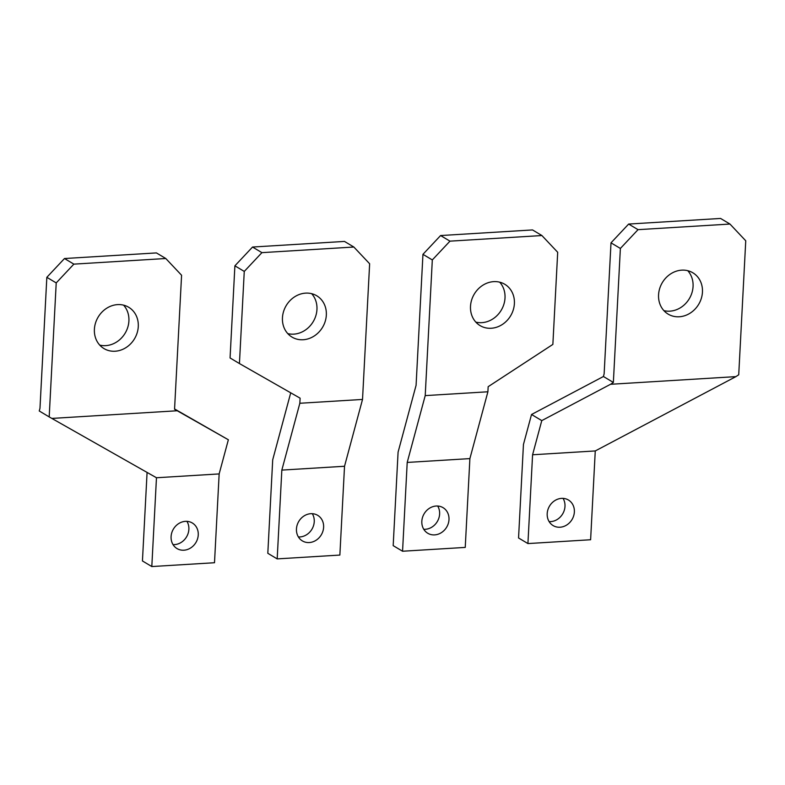 <?xml version="1.0" encoding="UTF-8"?>
<svg xmlns="http://www.w3.org/2000/svg" width="785" height="785" viewBox="0 0 785 785"><rect width="100%" height="100%" fill="white"/><g stroke="black" fill="none" stroke-linecap="round" stroke-linejoin="round"><path stroke-width="1.18" d="M574.365 511.967A14.905 13.109 120.9 0 0 568.428 500.006A14.905 13.109 120.9 0 0 554.75 500.653A14.905 13.109 120.9 0 0 547.194 513.625A14.905 13.109 120.9 0 0 553.14 525.597A14.905 13.109 120.9 0 0 566.809 524.949A14.905 13.109 120.9 0 0 574.365 511.967M549.147 521.633A14.905 13.109 120.9 0 0 564.984 506.374A14.905 13.109 120.9 0 0 563.041 498.367M531.533 414.49L603.42 376.506L613.36 382.442L620.376 248.443L611.005 242.84L628.648 224.059L638.028 229.662L729.962 224.049L745.75 240.789L738.724 374.779L735.908 376.623L610.534 384.287L541.778 420.613L532.583 454.77L527.922 543.573L518.551 537.97L523.448 444.477L531.533 414.49L541.778 420.613M628.648 224.059L720.591 218.446L729.962 224.049M620.376 248.443L638.028 229.662M611.005 242.84L604.136 373.827L603.42 376.506M527.922 543.573L590.614 539.746L595.265 450.943L735.908 376.623M613.36 382.442L610.534 384.287M687.748 270.688A24.08 21.175 -59.1 0 1 693.067 286.515A24.08 21.175 -59.1 0 1 663.884 310.625M702.447 292.118A24.08 21.175 120.9 0 0 692.851 272.787A24.08 21.175 120.9 0 0 670.763 273.828A24.08 21.175 120.9 0 0 658.566 294.797A24.08 21.175 120.9 0 0 668.153 314.128A24.08 21.175 120.9 0 0 690.241 313.087A24.08 21.175 120.9 0 0 702.447 292.118M595.265 450.943L532.583 454.77M448.991 519.631A14.905 13.109 120.9 0 0 443.054 507.659A14.905 13.109 120.9 0 0 429.385 508.307A14.905 13.109 120.9 0 0 421.83 521.289A14.905 13.109 120.9 0 0 427.766 533.26A14.905 13.109 120.9 0 0 441.435 532.613A14.905 13.109 120.9 0 0 448.991 519.631M423.772 529.296A14.905 13.109 120.9 0 0 439.62 514.028A14.905 13.109 120.9 0 0 437.677 506.031M541.905 235.539L532.534 229.936L440.591 235.549L449.972 241.152L541.905 235.539L557.693 252.279L552.866 344.409L488.162 386.691L487.897 391.784L469.891 458.607L407.209 462.434L402.558 551.237L393.177 545.634L398.083 452.14L416.079 385.317L422.948 254.33L432.319 259.933L425.215 395.611L407.209 462.434M440.591 235.549L422.948 254.33M449.972 241.152L432.319 259.933M469.891 458.607L465.24 547.41L402.558 551.237M499.692 282.178A24.08 21.175 -59.1 0 1 505.01 298.006A24.08 21.175 -59.1 0 1 475.828 322.115M514.391 303.609A24.08 21.175 120.9 0 0 504.794 284.278A24.08 21.175 120.9 0 0 482.706 285.318A24.08 21.175 120.9 0 0 470.509 306.287A24.08 21.175 120.9 0 0 480.096 325.618A24.08 21.175 120.9 0 0 502.184 324.578A24.08 21.175 120.9 0 0 514.391 303.609M487.897 391.784L425.215 395.611M186.928 521.348A14.905 13.109 -59.1 0 1 188.871 529.345A14.905 13.109 -59.1 0 1 173.034 544.613M171.091 536.606A14.905 13.109 -59.1 0 1 178.637 523.624A14.905 13.109 -59.1 0 1 192.315 522.987A14.905 13.109 -59.1 0 1 198.252 534.948A14.905 13.109 -59.1 0 1 190.696 547.93A14.905 13.109 -59.1 0 1 177.027 548.578A14.905 13.109 -59.1 0 1 171.091 536.606M73.859 264.133L64.488 258.53L156.421 252.917L165.792 258.51L73.859 264.133L56.216 282.914L49.19 416.913L156.47 477.751L151.809 566.554L142.438 560.951L147.08 472.433M64.488 258.53L46.835 277.311L56.216 282.914M174.574 408.956L228.356 439.767L174.555 409.25L181.58 275.25L165.792 258.51M46.835 277.311L39.976 408.288L39.25 410.977L49.19 416.913M228.356 439.767L219.152 473.924L156.47 477.751M151.809 566.554L214.501 562.727L219.152 473.924M123.579 305.149A24.08 21.175 -59.1 0 1 128.907 320.986A24.08 21.175 -59.1 0 1 99.715 345.096M94.396 329.268A24.08 21.175 -59.1 0 1 106.593 308.299A24.08 21.175 -59.1 0 1 128.681 307.249A24.08 21.175 -59.1 0 1 138.278 326.58A24.08 21.175 -59.1 0 1 126.081 347.549A24.08 21.175 -59.1 0 1 103.993 348.589A24.08 21.175 -59.1 0 1 94.396 329.268M177.204 410.761L51.839 418.425M312.302 513.684A14.905 13.109 -59.1 0 1 314.245 521.691A14.905 13.109 -59.1 0 1 298.398 536.95M296.455 528.953A14.905 13.109 -59.1 0 1 304.011 515.971A14.905 13.109 -59.1 0 1 317.68 515.323A14.905 13.109 -59.1 0 1 323.616 527.294A14.905 13.109 -59.1 0 1 316.07 540.266A14.905 13.109 -59.1 0 1 302.392 540.914A14.905 13.109 -59.1 0 1 296.455 528.953M353.849 247.03L261.915 252.642L252.544 247.039L344.478 241.427L353.849 247.03L369.637 263.76L362.523 399.437L344.527 466.261L281.835 470.097L277.183 558.891L339.866 555.064L344.527 466.261M252.544 247.039L234.892 265.821L244.263 271.424L239.435 363.553L300.105 398.172L299.841 403.264L281.835 470.097M261.915 252.642L244.263 271.424M234.892 265.821L230.064 357.95L239.435 363.553M290.725 392.824L272.709 459.804L267.813 553.297L277.183 558.891M311.635 293.659A24.08 21.175 -59.1 0 1 316.954 309.496A24.08 21.175 -59.1 0 1 287.771 333.605M282.453 317.778A24.08 21.175 -59.1 0 1 294.65 296.808A24.08 21.175 -59.1 0 1 316.738 295.768A24.08 21.175 -59.1 0 1 326.334 315.089A24.08 21.175 -59.1 0 1 314.128 336.058A24.08 21.175 -59.1 0 1 292.04 337.108A24.08 21.175 -59.1 0 1 282.453 317.778M362.523 399.437L299.841 403.264"/></g></svg>
